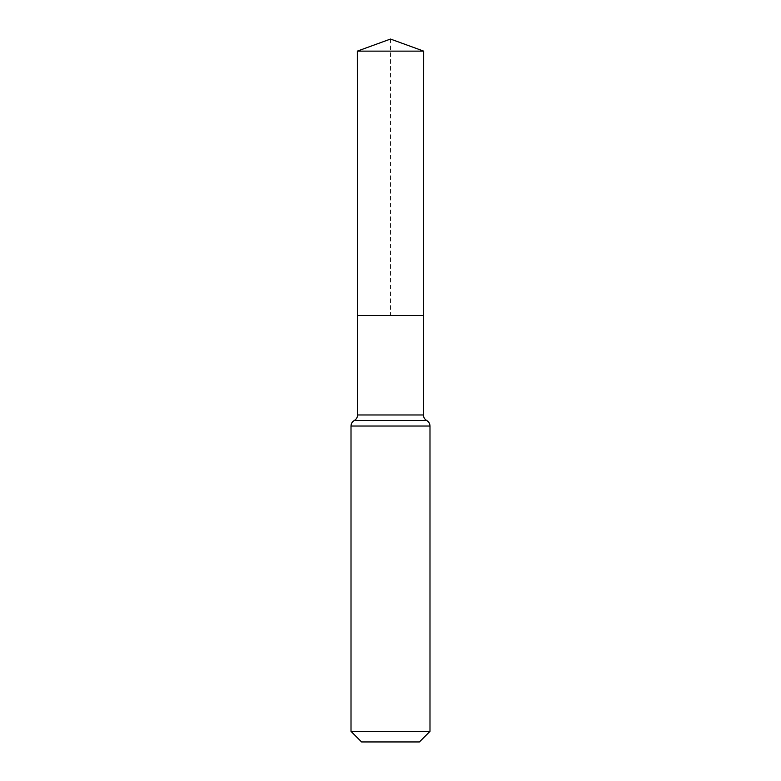 <?xml version="1.0" encoding="UTF-8"?>
<svg xmlns="http://www.w3.org/2000/svg" width="781" height="781" viewBox="0 0 781 781"><rect width="100%" height="100%" fill="white"/><g stroke="black" fill="none" stroke-linecap="round" stroke-linejoin="round"><path stroke-width="0.59" stroke-dasharray="3.9 2.93" d="M423.507 315.475L357.493 315.475L423.507 315.475M419.407 741.95L361.593 741.95M429.989 731.367L351.011 731.367M390.5 39.05L390.5 315.475L357.493 315.475L357.327 51.126L423.673 51.126M357.561 414.965L423.439 414.965M354.32 420.481L426.68 420.481M354.252 420.52L426.748 420.52M351.011 426.035L429.989 426.035"/><path stroke-width="1.17" d="M429.989 731.367L419.407 741.95L361.593 741.95L351.011 731.367L429.989 731.367L429.989 426.035C429.901 423.614 428.828 421.779 426.748 420.52L426.68 420.481C424.6 419.231 423.527 417.386 423.439 414.965L357.561 414.965L357.493 315.475L423.507 315.475L357.493 315.475L357.327 51.126L390.5 39.05L423.673 51.126L357.327 51.126L390.5 39.05M351.011 731.367L351.011 426.035C351.099 423.614 352.172 421.779 354.252 420.52L426.748 420.52M423.439 414.965L423.673 51.126M426.68 420.481L354.32 420.481C356.4 419.231 357.473 417.386 357.561 414.965M429.989 426.035L351.011 426.035"/></g></svg>
